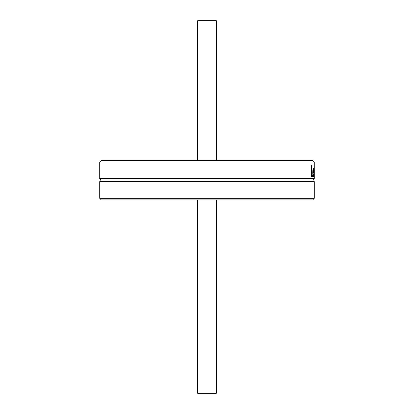 <?xml version="1.0" encoding="UTF-8"?>
<svg xmlns="http://www.w3.org/2000/svg" width="414" height="414" viewBox="0 0 414 414"><rect width="100%" height="100%" fill="white"/><g stroke="black" fill="none" stroke-linecap="round" stroke-linejoin="round"><path stroke-width="0.62" d="M216.315 199.858L216.315 393.3L197.685 393.3L197.685 199.858M216.315 160.425L216.315 20.7L197.685 20.7L197.685 160.425M314.278 198.306L99.722 198.306L101.275 199.858L312.725 199.858L314.278 198.306L314.278 181.653L99.722 181.653L99.722 198.306M314.262 161.977L312.658 160.425L101.342 160.425L99.738 161.977L314.262 161.977L314.278 178.631C313.47 178.377 313.47 179.386 314.278 181.653M99.722 162.288L99.722 178.631L314.278 178.631M314.278 169.657L314.262 176.483L314.164 170.195L313.962 176.483L313.781 168.327L314.019 174.641L314.273 168.327M312.679 176.483L311.385 176.483L311.385 165.616L311.721 165.616L311.721 175.2L312.679 175.2L312.679 176.483M313.377 176.669C313 176.555 312.793 175.148 312.761 172.452C312.87 169.181 313.062 167.732 313.336 168.1L313.719 172.545L312.989 172.545L313.377 175.469L313.703 174.485L313.377 176.669M313.621 169.005L312.974 169.005M312.937 171.499L312.937 172.545M313.703 175.981L313.015 175.981M313.377 175.469L312.922 175.469M313.32 169.228L312.989 171.499L313.574 171.499L313.517 169.859L313.32 169.228L312.943 169.228M311.892 175.2L311.892 176.483L311.385 176.483M311.721 165.616L311.385 165.616M311.721 175.2L311.385 175.2M313.719 171.8L312.937 171.8M313.569 176.436L313.155 176.436M99.722 178.631C100.592 178.45 100.592 179.459 99.722 181.653"/></g></svg>
